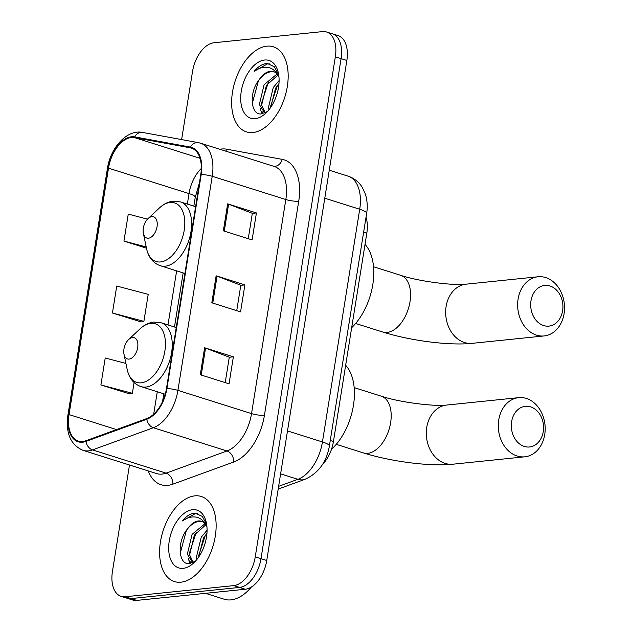 <?xml version="1.0" encoding="UTF-8"?>
<svg xmlns="http://www.w3.org/2000/svg" width="632" height="632" viewBox="0 0 632 632"><rect width="100%" height="100%" fill="white"/><g stroke="black" fill="none" stroke-linecap="round" stroke-linejoin="round"><path stroke-width="0.95" d="M366.015 217.313A27.879 16.314 107.5 0 1 366.829 233.09L333.443 441.515A27.879 16.314 107.5 0 1 322.446 464.52M129.497 465.01L112.433 571.549A27.879 16.314 -72.5 0 0 121.178 596.379L132.68 600.005A27.879 16.314 -72.5 0 0 136.749 600.4L245.287 589.237A27.879 16.314 -72.5 0 0 266.743 560.489L346.842 60.451A27.879 16.314 -72.5 0 0 338.096 35.621L332.345 33.804A27.879 16.314 -72.5 0 1 341.09 58.634A27.879 16.314 -72.5 0 0 332.345 33.804L326.594 31.995A27.879 16.314 -72.5 0 0 322.525 31.6L213.987 42.763A27.879 16.314 -72.5 0 0 192.531 71.511L181.621 139.585M121.178 596.379A27.879 16.314 -72.5 0 0 125.247 596.766L233.785 585.603L239.536 587.42A27.879 16.314 -72.5 0 0 260.992 558.68L341.09 58.634L260.992 558.68A27.879 16.314 -72.5 0 1 239.536 587.42L130.998 598.583L239.536 587.42L245.287 589.237M126.929 598.196A27.879 16.314 -72.5 0 0 130.998 598.583A27.879 16.314 -72.5 0 1 126.929 598.196M180.957 582.191A44.611 26.094 -72.5 0 0 214.224 541.561A44.611 26.094 -72.5 0 0 201.3 496.483A44.611 26.094 -72.5 0 0 194.79 495.859A44.611 26.094 -72.5 0 0 161.516 536.489A44.611 26.094 -72.5 0 0 174.44 581.566A44.611 26.094 -72.5 0 0 180.957 582.191A44.611 26.094 -72.5 0 0 214.224 541.561A44.611 26.094 -72.5 0 0 201.3 496.483A44.611 26.094 -72.5 0 0 194.79 495.859A44.611 26.094 -72.5 0 0 161.516 536.489A44.611 26.094 -72.5 0 0 174.44 581.566A44.611 26.094 -72.5 0 0 180.957 582.191M252.982 132.515A44.611 26.094 -72.5 0 0 286.257 91.885A44.611 26.094 -72.5 0 0 273.332 46.8A44.611 26.094 -72.5 0 0 266.815 46.176A44.611 26.094 -72.5 0 0 233.548 86.805A44.611 26.094 -72.5 0 0 246.472 131.891A44.611 26.094 -72.5 0 0 252.982 132.515A44.611 26.094 -72.5 0 0 286.257 91.885A44.611 26.094 -72.5 0 0 273.332 46.8A44.611 26.094 -72.5 0 0 266.815 46.176A44.611 26.094 -72.5 0 0 233.548 86.805A44.611 26.094 -72.5 0 0 246.472 131.891A44.611 26.094 -72.5 0 0 252.982 132.515M82.713 441.492A29.744 17.396 107.5 0 1 78.368 441.073A29.744 17.396 107.5 0 1 69.038 414.592L108.507 168.167A29.744 17.396 107.5 0 1 134.505 137.618L190.177 147.801A29.744 17.396 107.5 0 1 191.417 148.109A29.744 17.396 107.5 0 1 200.747 174.59L166.453 388.664A29.744 17.396 107.5 0 1 146.814 418.558L85.952 440.725A29.744 17.396 107.5 0 1 82.713 441.492M82.594 442.21A30.486 17.83 -72.5 0 0 85.92 441.428L146.774 419.261A30.486 17.83 -72.5 0 0 166.911 388.617L201.205 174.543A30.486 17.83 -72.5 0 0 190.374 147.082L134.695 136.899A30.486 17.83 -72.5 0 0 108.056 168.215L68.58 414.639A30.486 17.83 -72.5 0 0 82.594 442.21M125.934 363.455L105.22 357.981L100.899 384.959L129.679 393.878M112.425 313.014L143.899 321.333L148.22 294.354L116.746 286.035L112.425 313.014L141.197 321.933M233.785 585.603A27.879 16.314 -72.5 0 0 255.241 556.863L335.339 56.817A27.879 16.314 -72.5 0 0 326.594 31.995M204.61 347.758L233.366 356.835L229.045 383.814L200.289 374.737L204.61 347.758A7.434 1.477 -170.9 0 1 205.542 348.082L201.229 375.037M227.662 203.86L256.418 212.937L252.097 239.915L223.341 230.838L227.662 203.86A7.434 1.477 -170.9 0 1 228.594 204.183L224.273 231.138M216.136 275.813L244.892 284.89L240.571 311.868L211.815 302.791L216.136 275.813A7.434 1.477 -170.9 0 1 217.068 276.129L212.747 303.084M147.493 219.162L128.264 214.082L123.943 241.069L146.458 248.171M244.892 284.89L240.8 285.308M236.739 310.66L240.808 285.245L217.068 276.129M256.418 212.937L252.318 213.355M248.258 238.706L252.334 213.3L228.594 204.183M233.366 356.835L229.274 357.254M225.213 382.605L229.282 357.191L205.542 348.082M143.899 321.333L140.889 322.004M100.899 384.959L132.372 393.278L129.363 393.949M134.095 382.542L132.372 393.278M123.943 241.069L146.205 246.946M205.518 593.329L224.202 599.223A46.468 27.184 -72.5 0 0 230.988 599.879A46.468 27.184 -72.5 0 0 251.433 586.986M206.68 524.505L202.295 516.423L195.328 513.168L194.364 513.224C190.121 513.737 186.045 516.336 182.142 521.029C186.969 517.624 191.717 516.336 196.378 517.173C200.32 517.995 203.472 520.563 205.85 524.868A21.006 12.285 -72.5 0 0 201.387 521.266A21.006 12.285 -72.5 0 0 198.314 520.966A21.006 12.285 -72.5 0 0 187.443 528.984C191.299 524.252 195.343 521.708 199.578 521.368L202.129 521.542M205.85 524.868L206.925 526.559M196.923 559.431L196.441 557.084L201.221 537.24L207.075 530.208M198.645 557.116L203.504 537.958L206.948 533.258M192.626 562.551L187.317 554.201L192.089 534.356L204.989 523.715M193.289 562.448L189.6 554.928L194.372 535.083L205.819 524.821M183.177 568.342A30.297 17.72 -72.5 0 0 193.748 562.891A30.297 17.72 -72.5 0 0 206.38 522.862A30.297 17.72 -72.5 0 0 192.57 509.708A30.297 17.72 -72.5 0 0 169.25 540.937A30.297 17.72 -72.5 0 0 183.177 568.342M187.443 528.984C176.415 542.082 178.69 565.166 189.292 563.578L195.233 561.271M182.142 521.029L195.43 513.563L197.729 513.619M180.246 553.174L186.329 530.714L187.167 529.332M190.611 563.404L189.884 560.695M189.426 553.103L196.26 532.263M198.559 555.986L205.392 535.146M189.655 563.554L188.423 558.317M543.259 431.632A20.445 16.077 84.1 0 0 530.611 406.858A20.445 16.077 84.1 0 0 511.628 421.655A20.445 16.077 84.1 0 0 524.276 446.429A20.445 16.077 84.1 0 0 543.259 431.632M498.727 419.972A29.744 23.384 -95.9 0 1 518.69 397.647A29.744 23.384 -95.9 0 1 544.737 434.492A29.744 23.384 -95.9 0 1 524.773 456.817A29.744 23.384 -95.9 0 1 498.727 419.972M132.546 337.504A11.155 6.525 -72.5 0 0 128.659 339.518A11.155 6.525 -72.5 0 0 124.006 354.252A11.155 6.525 -72.5 0 0 129.094 359.095A11.155 6.525 -72.5 0 0 137.673 347.592A11.155 6.525 -72.5 0 0 132.546 337.504M331.476 449.344A51.121 29.902 -72.5 0 0 345.657 365.272M562.622 310.762A20.445 16.077 84.1 0 0 549.974 285.98A20.445 16.077 84.1 0 0 530.991 300.777A20.445 16.077 84.1 0 0 543.639 325.559A20.445 16.077 84.1 0 0 562.622 310.762M518.09 299.094A29.744 23.384 -95.9 0 1 538.045 276.769A29.744 23.384 -95.9 0 1 564.092 313.622A29.744 23.384 -95.9 0 1 544.136 335.94A29.744 23.384 -95.9 0 1 518.09 299.094M151.909 216.634A11.155 6.525 -72.5 0 0 148.022 218.64A11.155 6.525 -72.5 0 0 143.369 233.374A11.155 6.525 -72.5 0 0 148.449 238.217A11.155 6.525 -72.5 0 0 157.036 226.722A11.155 6.525 -72.5 0 0 151.909 216.634M351.676 327.692A51.121 29.902 -72.5 0 0 365.012 244.394M278.704 74.829L274.32 66.747L267.352 63.492L266.396 63.548C262.146 64.053 258.069 66.66 254.167 71.345C258.994 67.94 263.742 66.652 268.403 67.49C272.345 68.311 275.505 70.879 277.875 75.184A21.006 12.285 -72.5 0 0 273.411 71.582A21.006 12.285 -72.5 0 0 270.346 71.29A21.006 12.285 -72.5 0 0 259.468 79.3C263.331 74.568 267.375 72.032 271.602 71.685L274.154 71.866M277.875 75.184L278.949 76.875M268.956 109.747L268.474 107.408L273.245 87.564L279.107 80.533M270.67 107.432L275.528 88.282L278.981 83.574M264.65 112.867L259.341 104.525L264.121 84.68L277.021 74.039M265.314 112.773L261.624 105.244L266.404 85.399L277.851 75.137M255.202 118.666A30.297 17.72 -72.5 0 0 265.772 113.207A30.297 17.72 -72.5 0 0 278.404 73.178A30.297 17.72 -72.5 0 0 264.595 60.024A30.297 17.72 -72.5 0 0 241.274 91.261A30.297 17.72 -72.5 0 0 255.202 118.666M259.468 79.3C248.439 92.398 250.714 115.482 261.316 113.902L267.257 111.595M254.167 71.345L267.454 63.879L269.761 63.935M252.271 103.49L258.362 81.038L259.191 79.648M262.643 113.728L261.917 111.019M261.45 103.427L268.292 82.579M270.583 106.302L277.416 85.462M261.68 113.871L260.447 108.633M330.26 440.512L333.443 441.515M363.645 232.086L366.829 233.09M266.743 560.489L255.241 556.863M136.749 600.4L125.247 596.766M346.842 60.451L335.339 56.817M278.625 486.34L297.885 479.317L280.616 473.866M329.367 446.066A18.589 3.697 -170.9 0 0 322.438 441.95L359.711 209.247A37.177 21.749 -72.5 0 0 348.058 176.146C354.015 178.121 358.715 181.795 362.152 187.167L365.454 194.261C368.211 203.828 367.074 210.685 366.647 213.363L329.367 446.066C326.602 462.039 318.504 473.107 305.098 479.277A18.589 13.754 -110 0 1 297.885 479.317A37.177 21.749 -72.5 0 0 322.438 441.95L287.497 430.921M366.647 213.363A18.589 3.697 -170.9 0 0 359.711 209.247L324.769 198.219M69.038 414.592L116.541 429.586M219.841 149.278A46.468 27.184 107.5 0 1 221.69 149.002A46.468 27.184 107.5 0 1 226.54 149.176L282.22 159.359A46.468 27.184 107.5 0 1 298.723 201.213L264.437 415.287A46.468 27.184 107.5 0 1 233.737 462L172.884 484.167A46.468 27.184 107.5 0 1 148.275 470.935M264.437 415.287A9.29 1.849 -170.9 0 1 251.536 413.604L177.924 390.371A37.177 21.749 107.5 0 1 153.371 427.738L92.509 449.905A37.177 21.749 107.5 0 1 88.456 450.861A37.177 21.749 107.5 0 1 83.029 450.339L156.641 473.573A37.177 21.749 -72.5 0 0 162.069 474.095A37.177 21.749 -72.5 0 0 166.121 473.147L226.983 450.979A37.177 21.749 -72.5 0 0 251.536 413.604L285.822 199.53A37.177 21.749 -72.5 0 0 274.17 166.429L200.557 143.195A37.177 21.749 107.5 0 1 212.218 176.296L177.924 390.371A9.29 1.849 -170.9 0 0 166.911 388.617M85.92 441.428A9.29 6.873 -110 0 0 92.509 449.905L166.121 473.147A9.29 6.873 70 0 1 172.884 484.167M201.205 174.543A9.29 1.849 9.1 0 1 212.218 176.296L285.822 199.53A9.29 1.849 -170.9 0 0 298.723 201.213M190.374 147.082A9.29 7.521 -79.6 0 1 198.266 142.627L142.595 132.444C127.032 129.07 110.387 147.801 107.377 168.752L67.908 415.177A9.29 1.849 9.1 0 1 68.58 414.639M233.737 462A9.29 6.873 70 0 0 226.983 450.979L153.371 427.738A9.29 6.873 -110 0 1 146.774 419.261M134.695 136.899A9.29 7.521 -79.6 0 1 142.595 132.444M108.056 168.215A9.29 1.849 -170.9 0 0 107.377 168.752M273.695 166.279A9.29 7.521 100.4 0 0 282.22 159.359M225.798 151.159A9.29 7.521 100.4 0 0 226.54 149.176M190.177 147.801L192.61 148.567M134.505 137.618L200.052 158.308M201.308 168.491A29.744 17.396 -72.5 0 0 189.023 193.582L187.341 204.073M108.507 168.167L189.023 193.582A16.732 3.326 -170.9 0 1 195.256 197.287L193.842 206.119M176.644 270.867L167.978 324.943M157.281 391.737L153.679 414.205M354.173 387.621L381.301 396.185A29.744 17.396 107.5 0 1 390.631 422.666A29.744 17.396 107.5 0 1 367.737 453.326A29.744 17.396 107.5 0 1 363.4 452.907C390.307 461.392 429.326 466.7 452.796 464.22L524.773 456.817M381.301 396.185C399.377 402.387 435.614 406.732 446.713 405.049A29.744 23.384 84.1 0 0 426.75 427.374A29.744 23.384 84.1 0 0 452.796 464.22M150.732 323.339A30.739 17.98 -72.5 0 0 140.012 328.877C144.262 324.895 148.868 322.628 153.845 322.059L161.12 322.778A33.457 19.568 -72.5 0 1 170.814 356.59A33.457 19.568 -72.5 0 1 145.866 387.06A33.457 19.568 -72.5 0 1 140.976 386.594C133.755 384.035 129.165 378.331 127.19 369.483A30.739 17.98 -72.5 0 0 141.205 382.826A30.739 17.98 -72.5 0 0 164.857 351.139A30.739 17.98 -72.5 0 0 150.732 323.339M373.536 266.743L400.664 275.307A29.744 17.396 107.5 0 1 409.994 301.788A29.744 17.396 107.5 0 1 387.1 332.448A29.744 17.396 107.5 0 1 382.755 332.029C409.67 340.514 448.688 345.83 472.159 343.342L544.136 335.94M400.664 275.307C418.739 281.509 454.977 285.862 466.076 284.179A29.744 23.384 84.1 0 0 446.113 306.496A29.744 23.384 84.1 0 0 472.159 343.342M170.095 202.461A30.739 17.98 -72.5 0 0 159.375 207.999C163.617 204.025 168.231 201.75 173.208 201.181L180.483 201.908A33.457 19.568 -72.5 0 1 190.177 235.712A33.457 19.568 -72.5 0 1 165.229 266.19A33.457 19.568 -72.5 0 1 160.338 265.717C153.118 263.165 148.52 257.461 146.553 248.605A30.739 17.98 -72.5 0 0 160.56 261.948A30.739 17.98 -72.5 0 0 184.22 230.261A30.739 17.98 -72.5 0 0 170.095 202.461M348.058 176.146L329.256 170.213M305.098 479.277L278.183 489.081M200.557 143.195L198.266 142.627M67.908 415.177C65.562 433.244 70.602 444.96 83.029 450.339M183.146 272.913L174.479 326.997M163.783 393.791L162.535 401.581M199.412 182.932L195.256 197.287M446.713 405.049L518.69 397.647M336.271 444.343L363.4 452.907M124.006 354.252L127.19 369.483M128.659 339.518L140.012 328.877M165.221 394.242L140.976 386.594M176.241 327.55L161.12 322.778M466.076 284.179L538.045 276.769M355.634 323.466L382.755 332.029M143.369 233.374L146.553 248.605M148.022 218.64L159.375 207.999M184.907 273.474L160.338 265.717M195.604 206.68L180.483 201.908"/></g></svg>
